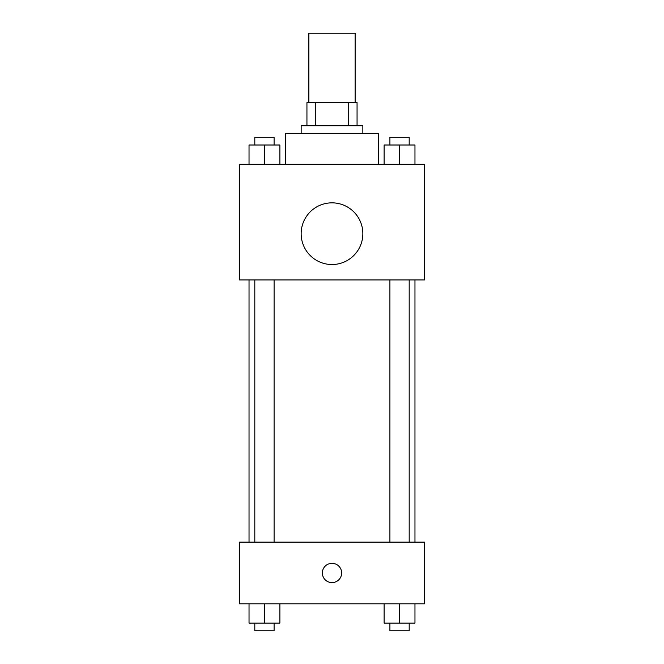 <?xml version="1.0" encoding="UTF-8"?>
<svg xmlns="http://www.w3.org/2000/svg" width="664" height="664" viewBox="0 0 664 664"><rect width="100%" height="100%" fill="white"/><g stroke="black" fill="none" stroke-linecap="round" stroke-linejoin="round"><path stroke-width="1" d="M355.132 102.596L355.132 33.2L308.868 33.2L308.868 102.596M315.773 125.728L315.773 102.596L306.942 102.596L306.942 125.728L306.942 102.596M315.773 102.596L357.058 102.596L357.058 125.728M348.226 125.728L348.226 102.596M301.157 133.439L301.157 125.728L362.843 125.728L362.843 133.439M378.264 164.29L378.264 133.439L285.736 133.439L285.736 164.29M239.472 164.29L424.528 164.29L424.528 279.951L239.472 279.951L239.472 164.29M332 264.529A30.843 30.843 0 0 1 305.291 218.265A30.843 30.843 0 0 1 358.709 218.265A30.843 30.843 0 0 1 332 264.529M239.472 542.123L424.528 542.123L424.528 603.808L239.472 603.808L239.472 542.123M332 582.61A9.636 9.636 0 0 1 323.65 568.152A9.636 9.636 0 0 1 340.35 568.152A9.636 9.636 0 0 1 332 582.61M384.124 603.808L384.124 623.089L414.967 623.089L414.967 603.808L414.967 623.089M399.545 623.089L399.545 603.808M409.19 623.089L409.19 630.8L389.909 630.8L389.909 623.089M249.033 603.808L249.033 623.089L279.876 623.089L279.876 603.808L279.876 623.089M264.455 623.089L264.455 603.808M274.091 623.089L274.091 630.8L254.81 630.8L254.81 623.089M384.124 164.29L384.124 145.009L414.967 145.009L414.967 164.29L414.967 145.009M399.545 164.29L399.545 145.009M409.19 145.009L409.19 137.299L389.909 137.299L389.909 145.009M249.033 164.29L249.033 145.009L279.876 145.009L279.876 164.29L279.876 145.009M264.455 164.29L264.455 145.009M274.091 145.009L274.091 137.299L254.81 137.299L254.81 145.009M414.967 542.123L414.967 279.951M249.033 542.123L249.033 279.951M389.909 279.951L389.909 542.123M409.19 279.951L409.19 542.123M274.091 542.123L274.091 279.951M254.81 542.123L254.81 279.951"/></g></svg>

